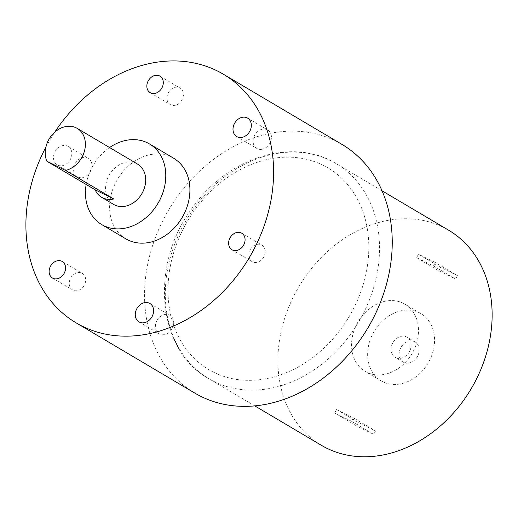 <?xml version="1.0" encoding="UTF-8"?>
<svg xmlns="http://www.w3.org/2000/svg" width="518" height="518" viewBox="0 0 518 518"><rect width="100%" height="100%" fill="white"/><g stroke="black" fill="none" stroke-linecap="round" stroke-linejoin="round"><path stroke-width="0.39" stroke-dasharray="2.59 1.94" d="M194.813 393.091A144.483 115.767 120.6 0 1 168.764 209.79A144.483 115.767 120.6 0 1 341.971 144.399M45.856 147.209A144.483 115.767 120.6 0 1 54.753 132.181M70.824 149.326A10.697 8.573 120.6 0 1 68.59 161.979A10.697 8.573 120.6 0 1 57.207 164.828A10.697 8.573 120.6 0 1 55.277 151.256A10.697 8.573 120.6 0 1 68.104 146.413A10.697 8.573 120.6 0 1 70.824 149.326M125.887 238.869A46.86 37.549 120.6 0 1 117.437 179.422A46.86 37.549 120.6 0 1 173.614 158.217M86.163 184.479A46.86 37.549 120.6 0 1 109.57 147.539M113.688 204.429A23.433 18.771 120.6 0 1 109.466 174.702A23.433 18.771 120.6 0 1 137.555 164.102M321.387 445.305A124.961 100.123 120.6 0 1 298.854 286.771A124.961 100.123 120.6 0 1 448.659 230.219M366.822 372.28A39.051 31.287 120.6 0 1 365.138 371.367A39.051 31.287 120.6 0 1 358.093 321.827A39.051 31.287 120.6 0 1 404.908 304.157A39.051 31.287 120.6 0 1 412.548 352.661A39.051 31.287 120.6 0 1 366.822 372.28M433.495 265.974L435.314 262.522L418.453 254.215L416.634 257.666L433.495 265.974L455.613 279.06L457.433 275.608L435.314 262.522M351.592 421.309L334.732 413.001L336.551 409.55L353.412 417.858L351.592 421.309L373.711 434.401L356.85 426.094L334.732 413.001M213.792 372.306A117.152 93.868 120.6 0 1 222.701 180.996A117.152 93.868 120.6 0 1 368.686 252.939A117.152 93.868 120.6 0 1 213.792 372.306M382.912 381.798A39.051 31.287 120.6 0 1 381.222 380.892A39.051 31.287 120.6 0 1 374.184 331.345A39.051 31.287 120.6 0 1 420.998 313.675A39.051 31.287 120.6 0 1 428.632 362.179A39.051 31.287 120.6 0 1 382.912 381.798M395.648 357.64A11.713 9.389 120.6 0 1 395.143 357.362A11.713 9.389 120.6 0 1 393.032 342.502A11.713 9.389 120.6 0 1 407.077 337.199A11.713 9.389 120.6 0 1 409.369 351.748A11.713 9.389 120.6 0 1 395.648 357.64M403.69 362.399A11.713 9.389 120.6 0 1 403.185 362.121A11.713 9.389 120.6 0 1 401.074 347.261A11.713 9.389 120.6 0 1 415.119 341.958A11.713 9.389 120.6 0 1 417.411 356.514A11.713 9.389 120.6 0 1 403.69 362.399M252.48 261.855A9.602 7.692 120.6 0 1 252.065 261.629A9.602 7.692 120.6 0 1 250.33 249.443A9.602 7.692 120.6 0 1 261.843 245.098A9.602 7.692 120.6 0 1 263.72 257.025A9.602 7.692 120.6 0 1 252.48 261.855M457.433 275.608L440.572 267.301L418.453 254.215M440.572 267.301L438.752 270.752L416.634 257.666M438.752 270.752L455.613 279.06M356.85 426.094L358.676 422.643L336.551 409.55M358.676 422.643L375.531 430.95L353.412 417.858M375.531 430.95L373.711 434.401M156.844 320.784A10.697 8.573 120.6 0 1 169.995 315.371A10.697 8.573 120.6 0 1 171.924 328.943A10.697 8.573 120.6 0 1 159.097 333.786A10.697 8.573 120.6 0 1 156.844 320.784M73.705 274.462A9.602 7.692 120.6 0 1 82.343 273.394A9.602 7.692 120.6 0 1 84.071 285.573A9.602 7.692 120.6 0 1 72.559 289.918A9.602 7.692 120.6 0 1 73.705 274.462M90.935 161.227A10.697 8.573 120.6 0 1 88.701 173.88A10.697 8.573 120.6 0 1 77.318 176.729A10.697 8.573 120.6 0 1 75.388 163.157A10.697 8.573 120.6 0 1 88.215 158.314A10.697 8.573 120.6 0 1 90.935 161.227M183.398 95.008A9.602 7.692 120.6 0 1 178.691 103.671A9.602 7.692 120.6 0 1 170.286 104.571A9.602 7.692 120.6 0 1 168.551 92.385A9.602 7.692 120.6 0 1 180.063 88.041A9.602 7.692 120.6 0 1 183.398 95.008M261.797 149.313A10.697 8.573 120.6 0 1 256.818 148.439A10.697 8.573 120.6 0 1 254.888 134.861A10.697 8.573 120.6 0 1 267.715 130.018A10.697 8.573 120.6 0 1 270.901 140.754A10.697 8.573 120.6 0 1 261.797 149.313M214.174 381.591A124.961 100.123 120.6 0 1 208.78 378.671A124.961 100.123 120.6 0 1 186.247 220.137A124.961 100.123 120.6 0 1 336.053 163.584A124.961 100.123 120.6 0 1 360.489 318.797A124.961 100.123 120.6 0 1 214.174 381.591M382.044 190.799L336.053 163.584C292.987 136.733 227.875 157.317 192.936 207.148C149.508 263.779 156.475 349.98 208.78 378.671L254.772 405.885M420.998 313.675L404.908 304.157M381.222 380.892L365.138 371.367M415.119 341.958L407.077 337.199M403.185 362.121L395.143 357.362M231.954 249.728L252.065 261.629M241.731 233.204L261.843 245.098M138.986 321.885L159.097 333.786M149.883 303.47L169.995 315.371M52.454 278.024L72.559 289.918M62.231 261.493L82.343 273.394M57.207 164.828L77.318 176.729M68.104 146.413L88.215 158.314M150.175 92.67L170.286 104.571M159.958 76.146L180.063 88.041M236.713 136.538L256.818 148.439M247.61 118.123L267.715 130.018"/><path stroke-width="0.78" d="M54.753 132.181A144.483 115.767 120.6 0 1 223.329 74.197L341.971 144.399A144.483 115.767 120.6 0 1 370.228 323.867A144.483 115.767 120.6 0 1 201.049 396.471A144.483 115.767 120.6 0 1 194.813 393.091L76.172 322.889A144.483 115.767 120.6 0 1 45.856 147.209M223.329 74.197A144.483 115.767 120.6 0 1 251.586 253.658A144.483 115.767 120.6 0 1 82.407 326.269A144.483 115.767 120.6 0 1 76.172 322.889M241.692 137.419A10.697 8.573 120.6 0 1 236.713 136.538A10.697 8.573 120.6 0 1 234.784 122.96A10.697 8.573 120.6 0 1 247.61 118.123A10.697 8.573 120.6 0 1 250.796 128.852A10.697 8.573 120.6 0 1 241.692 137.419M163.287 83.113A9.602 7.692 120.6 0 1 158.586 91.77A9.602 7.692 120.6 0 1 150.175 92.67A9.602 7.692 120.6 0 1 148.446 80.491A9.602 7.692 120.6 0 1 159.958 76.146A9.602 7.692 120.6 0 1 163.287 83.113M53.6 262.561A9.602 7.692 120.6 0 1 62.231 261.493A9.602 7.692 120.6 0 1 63.967 273.672A9.602 7.692 120.6 0 1 52.454 278.024A9.602 7.692 120.6 0 1 53.6 262.561M136.739 308.883A10.697 8.573 120.6 0 1 149.883 303.47A10.697 8.573 120.6 0 1 151.813 317.042A10.697 8.573 120.6 0 1 138.986 321.885A10.697 8.573 120.6 0 1 136.739 308.883M232.368 249.954A9.602 7.692 120.6 0 1 231.954 249.728A9.602 7.692 120.6 0 1 230.225 237.548A9.602 7.692 120.6 0 1 241.731 233.204A9.602 7.692 120.6 0 1 243.615 245.131A9.602 7.692 120.6 0 1 232.368 249.954M109.57 147.539A46.86 37.549 120.6 0 1 149.482 143.933L173.614 158.217A46.86 37.549 120.6 0 1 182.783 216.42A46.86 37.549 120.6 0 1 127.914 239.964A46.86 37.549 120.6 0 1 125.887 238.869L101.755 224.592A46.86 37.549 120.6 0 1 86.163 184.479M149.482 143.933A46.86 37.549 120.6 0 1 158.65 202.143A46.86 37.549 120.6 0 1 103.781 225.686A46.86 37.549 120.6 0 1 101.755 224.592M77.227 128.399L137.555 164.102A23.433 18.771 120.6 0 1 142.133 193.201A23.433 18.771 120.6 0 1 114.698 204.979A23.433 18.771 120.6 0 1 113.688 204.429L101.625 197.287A23.433 18.771 -59.4 0 0 102.635 197.837A23.433 18.771 -59.4 0 0 113.772 198.977L65.514 170.416L46.879 161.234A23.433 18.771 120.6 0 1 52.784 134.104A23.433 18.771 120.6 0 1 77.227 128.399A23.433 18.771 120.6 0 1 84.408 151.224A23.433 18.771 120.6 0 1 65.514 170.416M113.772 198.977L95.137 189.795A23.433 18.771 -59.4 0 0 101.625 197.287M95.137 189.795L46.879 161.234M382.044 190.799L448.659 230.219A124.961 100.123 120.6 0 1 473.096 385.431A124.961 100.123 120.6 0 1 326.78 448.225A124.961 100.123 120.6 0 1 321.387 445.305L254.772 405.885"/></g></svg>
